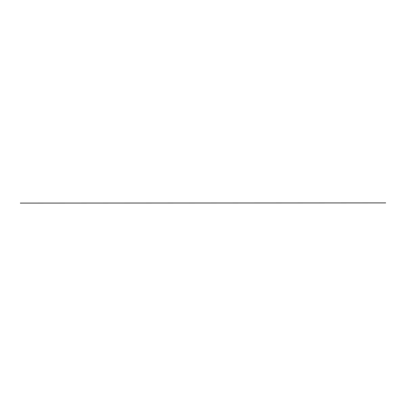 <?xml version="1.0" encoding="UTF-8"?>
<svg xmlns="http://www.w3.org/2000/svg" width="406" height="406" viewBox="0 0 406 406"><rect width="100%" height="100%" fill="white"/><g stroke="black" fill="none" stroke-linecap="round" stroke-linejoin="round"><path stroke-width="0.61" d="M385.7 202.909L20.3 203.091L385.7 202.909"/></g></svg>
